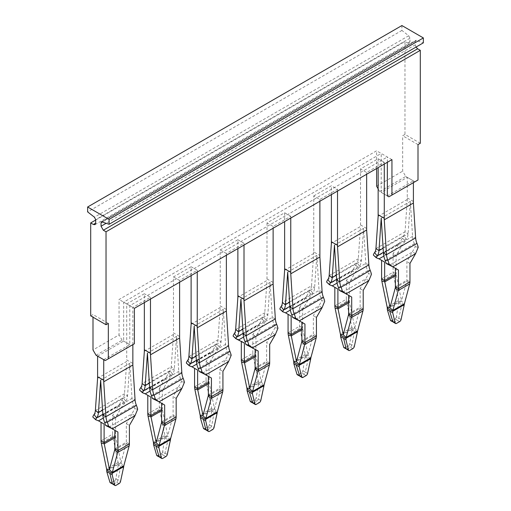 <?xml version="1.0" encoding="UTF-8"?>
<svg xmlns="http://www.w3.org/2000/svg" width="511" height="511" viewBox="0 0 511 511"><rect width="100%" height="100%" fill="white"/><g stroke="black" fill="none" stroke-linecap="round" stroke-linejoin="round"><path stroke-width="0.38" stroke-dasharray="2.56 1.92" d="M313.754 195.937L331.39 185.755L337.522 189.294L319.886 199.475L313.754 195.937L313.754 251.936L319.886 255.474M319.886 201.245L319.886 199.475M331.39 194.608L331.39 185.755M337.522 191.069L337.522 189.294M287.693 272.191L316.82 255.372L314.591 287.795A17.342 10.016 -120 0 1 312.815 293.097A13.011 7.512 -120 0 0 311.876 294.949L308.267 299.714L302.64 309.449L299.574 307.679L299.574 326.229A9.754 5.634 -120 0 0 299.81 328.426L305.137 354.442L308.005 355.209L310.88 357.757M313.754 251.936L311.531 285.764L314.591 287.795L289.609 302.218M316.82 255.372L319.056 290.376A17.342 10.016 -120 0 0 320.831 297.728A13.011 7.512 -120 0 1 321.77 300.666L324.696 301.298M387.344 162.3L387.344 156.992L381.212 153.447L381.212 192.398L407.273 177.349L413.405 180.888L387.344 195.937L381.212 192.398M413.405 182.657L413.405 180.888M374.589 252.562L403.716 235.75L406.334 239.11A13.011 7.512 -120 0 0 405.389 240.956L401.78 245.721L398.714 243.951L402.464 238.215A17.342 10.016 -120 0 1 403.716 235.75A13.011 7.512 -120 0 0 405.051 231.77L407.273 199.475L407.273 177.349M381.212 218.197L410.339 201.379L408.104 233.808A17.342 10.016 -120 0 1 406.334 239.11L383.391 252.351M410.339 201.379L412.575 236.389A17.342 10.016 60 0 0 414.351 243.734A13.011 7.512 60 0 1 415.29 246.672L406.89 261.658L406.89 280.2A5.423 3.13 60 0 1 406.762 281.274L401.525 300.813L390.027 307.45M384.278 162.3L378.146 158.761L360.517 168.937L366.649 172.482L384.278 162.3L384.278 164.069M378.146 158.761L378.146 167.614M360.517 168.937L360.517 226.469L331.39 243.287M366.649 172.482L366.649 174.251M370.2 270.389L367.588 270.734A17.342 10.016 60 0 1 365.812 263.382L363.583 228.379L361.347 260.802A17.342 10.016 -120 0 1 359.572 266.103A13.011 7.512 -120 0 0 358.633 267.956L355.024 272.714L349.403 282.455L349.403 301.005A5.423 3.13 -120 0 0 349.53 302.225L354.768 327.807L343.271 334.443M334.839 305.872L346.337 299.229L346.337 280.686L355.707 265.209A17.342 10.016 -120 0 1 356.959 262.743A13.011 7.512 -120 0 0 358.288 258.77L360.517 226.469M290.759 216.294L284.627 212.755L266.998 222.93L273.13 226.469L290.759 216.294L290.759 218.063M284.627 212.755L284.627 221.602M266.998 222.93L266.998 280.462L237.87 297.281M273.13 226.469L273.13 228.245M244.941 341.54L274.075 324.721A17.342 10.016 60 0 1 272.299 317.376L270.064 282.366L267.828 314.795A17.342 10.016 -120 0 1 266.059 320.097A13.011 7.512 -120 0 0 265.113 321.943L261.504 326.708L255.883 336.449L255.883 354.992A5.423 3.13 -120 0 0 256.011 356.212L261.249 381.8L249.751 388.437M241.32 359.859L252.817 353.222L252.817 334.679L262.188 319.203A17.342 10.016 -120 0 1 263.44 316.737A13.011 7.512 -120 0 0 264.775 312.758L266.998 280.462M407.273 199.475L378.146 216.294M313.754 253.469L284.627 270.281M334.456 245.191L363.583 228.379M240.936 299.184L270.064 282.366M243.568 337.068L261.504 326.708L258.438 324.939L235.699 338.071L233.061 336.021M234.012 336.762L241.32 341.316M255.117 355.439L255.883 354.992L252.817 353.222A9.754 5.634 -120 0 0 253.054 355.42L258.374 381.436L261.249 382.202L264.123 384.751M263.951 387.14L258.547 384.023L258.502 382.503A5.423 3.13 -120 0 0 258.374 381.436L246.877 388.073M258.547 384.023L256.132 397.788A2.165 1.297 -61.8 0 1 254.695 399.979L251.712 401.703A2.165 1.297 -61.8 0 1 250.633 401.812M260.885 385.275L258.47 399.046L256.995 401.212L254.005 402.936L252.926 403.045M248.135 345.449L249.496 346.036L272.235 332.904L275.014 327.66A13.011 7.512 60 0 0 274.075 324.721L276.687 324.383M275.301 334.673L272.235 332.904L266.614 342.645L269.68 344.414M255.117 367.831L266.614 361.188L266.614 342.645M250.856 346.822L255.117 349.281M269.68 362.957L266.614 361.188A5.423 3.13 60 0 1 266.487 362.261L261.249 381.8M299.574 307.679L308.944 292.203A17.342 10.016 -120 0 1 310.203 289.737A13.011 7.512 -120 0 0 311.531 285.764L282.404 302.582M262.188 319.203L265.113 321.943M252.817 334.679L255.883 336.449M277.939 328.292L275.014 327.66M395.393 274.452L396.159 274.005L396.159 255.462L393.093 253.692L398.714 243.951L375.975 257.084L373.337 255.027M337.081 283.075L355.024 272.714L351.958 270.945L329.212 284.078L326.58 282.027M290.325 310.068L308.267 299.714L305.201 297.939L282.455 311.071L279.817 309.021M308.944 292.203L311.876 294.949M322.064 307.679L318.998 305.91L321.77 300.666M297.613 319.829L294.898 318.449M391.132 265.835L388.411 264.462M418.215 247.305L415.29 246.672M402.464 238.215L405.389 240.956M415.577 253.686L412.511 251.917L389.772 265.049L395.393 268.294M338.461 287.546L367.588 270.734A13.011 7.512 60 0 1 368.533 273.666L371.459 274.305M368.821 280.68L365.755 278.91L368.533 273.666M344.376 292.829L341.655 291.455M355.707 265.209L358.633 267.956M374.288 255.768L381.596 260.329M393.093 253.692L393.093 272.235A9.754 5.634 -120 0 0 393.329 274.433L398.65 300.449L401.525 301.215L404.399 303.764M377.674 258.068L379.041 258.853M334.839 287.323L332.278 285.847M288.076 314.322L285.521 312.841M301.873 328.439L302.64 327.998L302.64 309.449M301.873 340.831L313.371 334.194L313.371 315.645L318.998 305.91L296.252 319.036L301.873 322.288M383.844 256.081L401.78 245.721L396.159 255.462M409.956 263.427L406.89 261.658M348.636 313.837L360.134 307.2L360.134 288.651L365.755 278.91L343.009 292.043L348.636 295.288M360.134 288.651L363.2 290.42M316.437 317.42L313.371 315.645M346.337 280.686L349.403 282.455M348.636 301.445L349.403 301.005L346.337 299.229A9.754 5.634 -120 0 0 346.567 301.426L351.894 327.442L354.768 328.215L357.643 330.764M288.076 332.865L299.574 326.229L302.64 327.998A5.423 3.13 -120 0 0 302.774 329.218L308.005 354.8L296.508 361.437M316.437 335.963L313.371 334.194A5.423 3.13 60 0 1 313.243 335.261L308.005 354.8M381.596 278.872L393.093 272.235L396.159 274.005A5.423 3.13 -120 0 0 396.287 275.225L401.525 300.813M363.2 308.97L360.134 307.2A5.423 3.13 60 0 1 360 308.267L354.768 327.807M401.084 319.503L396.408 316.801L398.778 301.516A5.423 3.13 -120 0 0 398.65 300.449L387.153 307.085M357.464 333.146L352.066 330.029L352.022 328.509A5.423 3.13 -120 0 0 351.894 327.442L340.396 334.079M307.571 373.496L305.233 372.053L303.751 374.218L301.452 372.985A2.165 1.297 -61.8 0 0 302.895 370.794L305.265 355.503A5.423 3.13 -120 0 0 305.137 354.442L293.633 361.079M396.408 316.801A2.165 1.297 -61.8 0 1 394.971 318.992L391.988 320.716A2.165 1.297 -61.8 0 1 390.909 320.825M352.066 330.029L349.652 343.801A2.165 1.297 -61.8 0 1 348.208 345.985L345.225 347.71A2.165 1.297 -61.8 0 1 344.146 347.819M301.452 372.985L298.469 374.704A2.165 1.297 -61.8 0 1 297.389 374.818M398.823 303.036L404.227 306.153M399.564 321.649L397.271 320.225L398.746 318.059L401.889 304.709M394.971 318.992L397.271 320.225L394.281 321.949L391.988 320.716M393.227 322.071L394.281 321.949L396.581 323.367M346.439 349.051L347.525 348.943L349.824 350.367M354.398 331.288L351.99 345.053L350.508 347.225L347.525 348.943L345.225 347.71M305.31 357.023L310.707 360.14M299.682 376.051L300.768 375.943L303.751 374.218L306.051 375.636M302.895 370.794L305.233 372.053L308.376 358.703M237.87 248.602L237.87 239.748L220.241 249.924L220.241 305.923L226.373 309.468M191.114 324.274L220.241 307.456L220.241 305.923M191.114 275.595L191.114 266.742L173.478 276.924L173.478 332.923L179.61 336.462M144.351 351.268L173.478 334.456L173.478 332.923M144.351 302.589L144.351 293.742L126.722 303.917L126.722 359.916L132.854 363.455M97.595 378.268L126.722 361.449L126.722 359.916M97.595 356.141L123.656 341.093L123.656 302.148L381.212 153.447M103.727 359.68L129.788 344.631L129.788 305.687L387.344 156.992M132.854 344.631L132.854 307.456L150.483 297.281L144.351 293.742M150.483 299.05L150.483 297.281M179.61 282.232L179.61 280.462L197.246 270.287L191.114 266.742M197.246 272.056L197.246 270.287M226.373 255.238L226.373 253.469L244.003 243.287L237.87 239.748M244.003 245.056L244.003 243.287M129.788 305.687L123.656 302.148M179.61 280.462L173.478 276.924M129.788 344.631L123.656 341.093M104.666 422.527L133.799 405.708A17.342 10.016 60 0 1 132.023 398.363L129.788 363.353L127.552 395.782A17.342 10.016 -120 0 1 125.783 401.084A13.011 7.512 -120 0 0 124.837 402.93L121.228 407.695L115.607 417.436L115.607 435.979A5.423 3.13 -120 0 0 115.735 437.199L120.973 462.787L109.475 469.424M101.044 440.846L112.541 434.209L112.541 415.667L121.912 400.19A17.342 10.016 -120 0 1 123.164 397.724A13.011 7.512 -120 0 0 124.499 393.745L126.722 361.449M132.854 307.456L126.722 303.917M147.417 353.178L176.544 336.359L174.315 368.789A17.342 10.016 -120 0 1 172.539 374.084A13.011 7.512 -120 0 0 171.6 375.936L167.991 380.701L162.364 390.442L159.298 388.667L159.298 407.216A9.754 5.634 -120 0 0 159.534 409.413L164.861 435.429L167.729 436.196L170.604 438.745M173.478 334.456L171.255 366.751L174.315 368.789L149.333 383.205M176.544 336.359L178.78 371.363A17.342 10.016 60 0 0 180.555 378.715A13.011 7.512 60 0 1 181.494 381.653L173.095 396.638L173.095 415.181A5.423 3.13 60 0 1 172.967 416.248L167.729 435.787L156.232 442.43M198.185 368.533L227.312 351.721A17.342 10.016 60 0 1 225.536 344.369L223.307 309.366L221.071 341.789A17.342 10.016 -120 0 1 219.296 347.09A13.011 7.512 -120 0 0 218.357 348.943L214.748 353.701L209.127 363.442L209.127 381.992A5.423 3.13 -120 0 0 209.255 383.212L214.492 408.794L202.995 415.43M196.805 364.062L214.748 353.701L211.682 351.932L215.431 346.196A17.342 10.016 -120 0 1 216.683 343.731A13.011 7.512 -120 0 0 218.018 339.758L220.241 307.456M226.373 253.469L220.241 249.924M194.18 326.178L223.307 309.366M100.661 380.171L129.788 363.353M150.049 391.056L167.991 380.701L164.925 378.932L168.668 373.19A17.342 10.016 -120 0 1 169.927 370.724A13.011 7.512 -120 0 0 171.255 366.751L142.128 383.569M237.398 339.055L238.765 339.841M103.292 418.055L121.228 407.695L118.162 405.926L95.423 419.058L92.785 417.008M159.298 388.667L164.925 378.932L142.179 392.058L139.541 390.008M194.563 386.859L206.061 380.222L206.061 361.673L211.682 351.932L188.936 365.065L186.304 363.014M228.545 361.667L225.479 359.897L228.257 354.653A13.011 7.512 60 0 0 227.312 351.721L229.924 351.376M204.1 373.816L201.379 372.442M135.025 415.66L131.959 413.891L134.738 408.647A13.011 7.512 60 0 0 133.799 405.708L136.411 405.37M110.58 427.809L107.859 426.436M137.663 409.285L134.738 408.647M121.912 400.19L124.837 402.93M157.337 400.816L154.622 399.436M184.42 382.285L181.494 381.653M181.788 388.667L178.722 386.897L155.976 400.024L161.597 403.275M168.668 373.19L171.6 375.936M231.183 355.292L228.257 354.653M215.431 346.196L218.357 348.943M101.044 422.303L98.489 420.828M140.493 390.749L147.8 395.31M143.885 393.042L145.245 393.834M187.25 363.755L194.563 368.31M190.641 366.048L192.002 366.834M208.36 394.824L219.858 388.188L219.858 369.638L225.479 359.897L202.733 373.03L208.36 376.275M114.841 448.818L126.338 442.175L126.338 423.632L131.959 413.891L109.22 427.024L114.841 430.268M126.338 423.632L129.404 425.401M161.597 409.426L162.364 408.985L162.364 390.442M176.161 398.408L173.095 396.638M219.858 369.638L222.924 371.408M112.541 415.667L115.607 417.436M114.841 436.426L115.607 435.979L112.541 434.209A9.754 5.634 -120 0 0 112.778 436.407L118.098 462.423L120.973 463.19L123.847 465.738M206.061 361.673L209.127 363.442M208.36 382.432L209.127 381.992L206.061 380.222A9.754 5.634 -120 0 0 206.291 382.42L211.618 408.43L214.492 409.202L217.367 411.751M222.924 389.957L219.858 388.188A5.423 3.13 60 0 1 219.724 389.254L214.492 408.794M129.404 443.944L126.338 442.175A5.423 3.13 60 0 1 126.211 443.248L120.973 462.787M147.8 413.853L159.298 407.216L162.364 408.985A5.423 3.13 -120 0 0 162.498 410.205L167.729 435.787M123.675 468.127L118.271 465.01L118.226 463.49A5.423 3.13 -120 0 0 118.098 462.423L106.601 469.06M167.295 454.483L162.619 451.781L164.989 436.49A5.423 3.13 -120 0 0 164.861 435.429L153.357 442.066M217.188 414.134L211.79 411.016L211.746 409.496A5.423 3.13 -120 0 0 211.618 408.43L200.12 415.073M118.271 465.01L115.856 478.775A2.165 1.297 -61.8 0 1 114.419 480.966L111.436 482.691A2.165 1.297 -61.8 0 1 110.357 482.799M162.619 451.781A2.165 1.297 -61.8 0 1 161.176 453.972L158.193 455.691A2.165 1.297 -61.8 0 1 157.113 455.806M211.79 411.016L209.376 424.788A2.165 1.297 -61.8 0 1 207.932 426.972L204.949 428.697A2.165 1.297 -61.8 0 1 203.87 428.806M112.65 484.032L113.729 483.923L116.029 485.341M120.602 466.262L118.194 480.033L116.719 482.199L113.729 483.923L111.436 482.691M165.034 438.01L170.431 441.134M165.775 456.623L163.475 455.205L164.957 453.04L168.1 439.69M161.176 453.972L163.475 455.205L160.492 456.93L158.193 455.691M159.406 457.038L160.492 456.93L162.792 458.348M214.122 412.275L211.714 426.04L210.232 428.212L207.249 429.93L209.548 431.354M206.189 430.051L207.249 429.93L204.949 428.697M388.877 196.818L418.004 180.006M387.344 195.937L379.679 191.51L405.74 176.461L402.674 171.153L402.674 135.747L404.974 134.419L420.304 143.272M414.938 181.775L405.74 176.461M391.943 159.643L376.613 150.796L119.057 299.491L119.057 334.897L92.996 349.946M376.613 168.496L376.613 150.796M379.679 191.51L378.146 188.853M418.004 144.6L402.674 135.747M376.613 186.202L402.674 171.153M401.908 25.55L401.908 30.443L408.691 35.744L409.956 38.216L409.956 41.704L409.285 43.192L407.657 43.033L404.974 41.48L404.974 134.419M416.005 47.089L415.322 44.802L415.322 41.314L415.769 40.324L423.37 42.835M95.678 220.056L404.974 41.48M90.696 315.868L92.996 314.54L92.996 317.197M401.908 30.443L87.63 211.893M134.387 308.344L119.057 299.491M105.26 360.568L134.387 343.75M96.062 355.254L122.123 340.211L131.321 345.519M122.123 340.211L119.057 334.897M108.326 323.393L92.996 314.54M407.273 197.942L413.405 201.481M360.517 224.936L366.649 228.481M266.998 278.929L273.13 282.468M375.924 248.589L405.051 231.77L408.104 233.808L383.129 248.231M329.161 275.582L358.288 258.77L361.347 260.802L336.372 275.225M235.648 329.576L264.775 312.758L267.828 314.795L242.853 329.218M322.115 291.87L319.056 290.376L289.929 307.194M383.448 253.201L412.575 236.389L415.628 237.883M368.872 264.877L365.812 263.382L336.685 280.2M275.352 318.87L272.299 317.376L243.172 334.188M243.115 333.338L266.059 320.097L263.44 316.737L234.313 333.549M255.117 356.735L256.011 356.212L253.054 355.42L241.556 362.056M263.995 385.671L258.502 382.503L247.005 389.139M254.695 399.979L259.288 402.636M251.712 401.703L256.305 404.354M254.989 368.897L266.487 362.261L269.444 364.886M336.634 279.351L359.572 266.103L356.959 262.743L327.832 279.562M289.871 306.345L312.815 293.097L310.203 289.737L281.076 306.555M323.444 297.383L320.831 297.728L291.704 314.546M385.217 260.553L414.351 243.734L416.963 243.396M260.808 400.49L256.132 397.788M395.393 286.837L406.89 280.2L409.956 281.97M395.393 275.742L396.287 275.225L393.329 274.433L381.832 281.069M348.636 302.742L349.53 302.225L346.567 301.426L335.069 308.069M301.873 329.736L302.774 329.218L299.81 328.426L288.313 335.063M301.745 341.904L313.243 335.261L316.207 337.892M395.265 287.91L406.762 281.274L409.72 283.899M348.502 314.904L360 308.267L362.963 310.892M404.271 304.684L398.778 301.516L387.281 308.152M357.508 331.677L352.022 328.509L340.524 335.146M310.752 358.677L305.265 355.503L293.768 362.146M352.807 348.643L348.208 345.985M349.652 343.801L354.327 346.496M303.068 377.361L298.469 374.704M95.372 410.563L124.499 393.745L127.552 395.782L102.577 410.205M188.885 356.569L218.018 339.758L221.071 341.789L196.096 356.212M196.409 361.188L225.536 344.369L228.596 345.864M102.896 415.175L132.023 398.363L135.076 399.858M149.653 388.181L178.78 371.363L181.839 372.858M102.839 414.325L125.783 401.084L123.164 397.724L94.037 414.536M149.595 387.332L172.539 374.084L169.927 370.724L140.8 387.542M196.358 360.338L219.296 347.09L216.683 343.731L187.556 360.549M151.428 395.533L180.555 378.715L183.168 378.37M161.597 421.818L173.095 415.181L176.161 416.95M114.841 437.723L115.735 437.199L112.778 436.407L101.28 443.05M161.597 410.723L162.498 410.205L159.534 409.413L148.037 416.05M208.36 383.729L209.255 383.212L206.291 382.42L194.793 389.056M208.226 395.891L219.724 389.254L222.687 391.88M114.713 449.884L126.211 443.248L129.168 445.873M161.47 422.891L172.967 416.248L175.931 418.879M123.719 466.658L118.226 463.49L106.729 470.126M170.476 439.664L164.989 436.49L153.492 443.133M217.232 412.664L211.746 409.496L200.248 416.133M119.012 483.623L114.419 480.966M115.856 478.775L120.532 481.477M209.376 424.788L214.052 427.483M207.932 426.972L212.531 429.63M407.657 43.033L409.956 41.704M409.956 38.216L95.678 219.666M408.691 35.744L94.414 217.188M416.586 40.305L102.309 221.748M415.322 41.314L102.602 221.863M415.322 44.802L106.269 223.23M327.525 282.768L330.917 285.061M280.769 309.762L284.161 312.055M93.737 417.749L97.122 420.042M95.001 224.642L409.285 43.192M101.491 221.768L415.769 40.324"/><path stroke-width="0.77" d="M319.886 257.007L290.759 273.826L292.982 308.689A13.011 7.512 60 0 0 294.317 314.201L323.444 297.383A13.011 7.512 60 0 1 322.115 291.87L319.886 257.007L319.886 201.245M337.081 283.075L332.278 285.847L329.506 284.768L326.58 282.027A17.342 10.016 -120 0 1 327.832 279.562A13.011 7.512 -120 0 0 329.161 275.582L331.39 243.287L331.39 194.608M337.522 246.826L339.745 281.695A13.011 7.512 60 0 0 341.073 287.208L370.2 270.389A13.011 7.512 60 0 1 368.872 264.877L366.649 230.014L337.522 246.826L337.522 191.069M420.304 50.334L417.621 48.781L103.343 230.231L106.026 231.783L420.304 50.334L420.304 143.272L418.004 144.6L418.004 180.006L388.877 196.818L387.344 195.937L387.344 162.3M413.405 203.014L384.278 219.832L386.501 254.695A13.011 7.512 60 0 0 387.836 260.208L416.963 243.396A13.011 7.512 60 0 1 415.628 237.883L413.405 203.014L413.405 182.657M378.146 167.614L378.146 216.294L375.924 248.589L378.977 250.626L383.129 248.231M383.391 252.351L377.201 255.922A17.342 10.016 -120 0 0 378.977 250.626L381.212 218.197L383.448 253.201A17.342 10.016 60 0 0 385.217 260.553A13.011 7.512 60 0 1 386.163 263.491L392.838 266.819L389.088 264.123L386.163 263.491M384.278 164.069L384.278 219.832M366.649 174.251L366.649 230.014M336.634 279.351L330.445 282.922A17.342 10.016 -120 0 0 332.22 277.62L334.456 245.191L336.685 280.2A17.342 10.016 60 0 0 338.461 287.546A13.011 7.512 60 0 1 339.4 290.484L346.075 293.812L342.332 291.123L339.4 290.484M290.759 218.063L290.759 273.826M284.627 221.602L284.627 270.281L282.404 302.582L285.464 304.613L289.609 302.218M289.871 306.345L283.688 309.915A17.342 10.016 -120 0 0 285.464 304.613L287.693 272.191L289.929 307.194A17.342 10.016 60 0 0 291.704 314.546A13.011 7.512 60 0 1 292.643 317.478L299.318 320.812L295.569 318.117L292.643 317.478M273.13 228.245L273.13 284.001L244.003 300.819L244.003 245.056M244.003 300.819L246.225 335.682A13.011 7.512 60 0 0 247.56 341.195L276.687 324.383A13.011 7.512 60 0 1 275.352 318.87L273.13 284.001M255.117 355.439L244.386 361.635L244.386 343.085L235.986 338.761L233.061 336.021A17.342 10.016 -120 0 1 234.313 333.549A13.011 7.512 -120 0 0 235.648 329.576L237.87 297.281L237.87 248.602M243.115 333.338L236.925 336.915A17.342 10.016 -120 0 0 238.701 331.613L240.936 299.184L243.172 334.188A17.342 10.016 60 0 0 244.941 341.54A13.011 7.512 60 0 1 245.887 344.478L258.183 351.051L258.183 369.6A9.754 5.634 60 0 1 257.946 371.523L252.626 391.394L264.123 384.751A5.423 3.13 60 0 0 263.995 385.671L260.808 400.49A2.165 1.207 -58.3 0 1 259.288 402.636L256.305 404.354A2.165 1.207 -58.3 0 1 255.219 404.463A2.165 1.207 -58.3 0 1 254.868 403.92L252.53 402.476L252.945 403.058M244.386 343.085L241.32 341.316L241.32 359.859A9.754 5.634 -120 0 0 241.556 362.056L246.877 388.073L249.751 388.845L252.626 391.394A5.423 3.13 60 0 0 252.498 392.307L252.453 393.777L254.868 403.92M252.453 393.777L247.049 390.66L247.005 389.139A5.423 3.13 -120 0 0 246.877 388.073M252.926 403.045L250.633 401.812A2.165 1.297 -61.8 0 1 250.192 401.224L247.049 390.66M244.941 341.54L247.56 341.195A17.342 10.016 60 0 1 248.812 345.11L252.562 347.806L275.301 334.673L269.68 344.414L269.68 362.957A9.754 5.634 60 0 1 269.444 364.886L264.123 384.751M275.301 334.673L277.939 328.292A17.342 10.016 60 0 0 276.687 324.383M241.32 359.859L244.386 361.635A5.423 3.13 -120 0 0 244.514 362.855L249.751 388.437L254.989 368.897A5.423 3.13 60 0 0 255.117 367.831L255.117 349.281L258.183 351.051M234.313 333.549L236.925 336.915A13.011 7.512 -120 0 0 235.986 338.761M383.844 256.081L379.041 258.853L376.262 257.774L373.337 255.027A17.342 10.016 -120 0 1 374.589 252.562A13.011 7.512 -120 0 0 375.924 248.589M290.325 310.068L285.521 312.841L282.743 311.767L279.817 309.021A17.342 10.016 -120 0 1 281.076 306.555A13.011 7.512 -120 0 0 282.404 302.582M395.393 274.452L384.662 280.648L384.662 262.098L381.596 260.329L381.596 278.872L384.662 280.648A5.423 3.13 -120 0 0 384.789 281.868L390.027 307.45L395.265 287.91A5.423 3.13 60 0 0 395.393 286.837L395.393 268.294L398.459 270.064L392.838 266.819L415.577 253.686L418.215 247.305A17.342 10.016 60 0 0 416.963 243.396M385.217 260.553L387.836 260.208A17.342 10.016 60 0 1 389.088 264.123M370.2 270.389A17.342 10.016 60 0 1 371.459 274.305L368.821 280.68L363.2 290.42L363.2 308.97A9.754 5.634 60 0 1 362.963 310.892L357.643 330.764A5.423 3.13 60 0 0 357.508 331.677L354.327 346.496A2.165 1.207 -58.3 0 1 352.807 348.643L349.824 350.367A2.165 1.207 -58.3 0 1 348.738 350.469A2.165 1.207 -58.3 0 1 348.381 349.933L345.966 339.783L346.011 338.314A5.423 3.13 60 0 1 346.139 337.401L357.643 330.764M338.461 287.546L341.073 287.208A17.342 10.016 60 0 1 342.332 291.123M301.873 328.439L291.142 334.635L291.142 316.092L288.076 314.322L288.076 332.865L291.142 334.635A5.423 3.13 -120 0 0 291.276 335.855L296.508 361.437L301.745 341.904A5.423 3.13 60 0 0 301.873 340.831L301.873 322.288L304.939 324.057L299.318 320.812L322.064 307.679L324.696 301.298A17.342 10.016 60 0 0 323.444 297.383M291.704 314.546L294.317 314.201A17.342 10.016 60 0 1 295.569 318.117M281.076 306.555L283.688 309.915A13.011 7.512 -120 0 0 282.743 311.767M374.589 252.562L377.201 255.922A13.011 7.512 -120 0 0 376.262 257.774M415.577 253.686L409.956 263.427L409.956 281.97A9.754 5.634 60 0 1 409.72 283.899L404.399 303.764A5.423 3.13 60 0 0 404.271 304.684L401.084 319.503A2.165 1.207 -58.3 0 1 399.564 321.649L396.581 323.367A2.165 1.207 -58.3 0 1 395.495 323.476A2.165 1.207 -58.3 0 1 395.144 322.933L390.909 320.825A2.165 1.297 -61.8 0 1 390.468 320.237L387.325 309.672L387.281 308.152A5.423 3.13 -120 0 0 387.153 307.085L390.027 307.858L392.902 310.407L404.399 303.764M398.459 270.064L398.459 288.613A9.754 5.634 60 0 1 398.222 290.535L392.902 310.407A5.423 3.13 60 0 0 392.774 311.32L392.729 312.789L395.144 322.933M327.832 279.562L330.445 282.922A13.011 7.512 -120 0 0 329.506 284.768M368.821 280.68L346.075 293.812L351.702 297.063L351.702 315.606A9.754 5.634 60 0 1 351.466 317.535L346.139 337.401L343.271 334.852L340.396 334.079L335.069 308.069A9.754 5.634 -120 0 1 334.839 305.872L337.905 307.641L337.905 289.092L334.839 287.323L334.839 305.872M322.064 307.679L316.437 317.42L316.437 335.963A9.754 5.634 60 0 1 316.207 337.892L310.88 357.757A5.423 3.13 60 0 0 310.752 358.677L307.571 373.496A2.165 1.207 -58.3 0 1 306.051 375.636L303.068 377.361A2.165 1.207 -58.3 0 1 301.982 377.469A2.165 1.207 -58.3 0 1 301.624 376.926L299.21 366.783L299.254 365.314A5.423 3.13 60 0 1 299.382 364.394L310.88 357.757M304.939 324.057L304.939 342.6A9.754 5.634 60 0 1 304.709 344.529L299.382 364.394L296.508 361.845L293.633 361.079L288.313 335.063A9.754 5.634 -120 0 1 288.076 332.865M285.521 312.841L291.142 316.092M379.041 258.853L384.662 262.098M348.636 301.445L337.905 307.641A5.423 3.13 -120 0 0 338.033 308.861L343.271 334.443L348.502 314.904A5.423 3.13 60 0 0 348.636 313.837L348.636 295.288L351.702 297.063M332.278 285.847L337.905 289.092M381.596 278.872A9.754 5.634 -120 0 0 381.832 281.069L387.153 307.085M348.381 349.933L344.146 347.819A2.165 1.297 -61.8 0 1 343.705 347.231L340.569 336.666L340.524 335.146A5.423 3.13 -120 0 0 340.396 334.079M299.21 366.783L293.812 363.666L293.768 362.146A5.423 3.13 -120 0 0 293.633 361.079M299.682 376.051L297.389 374.818A2.165 1.297 -61.8 0 1 296.948 374.224L293.812 363.666M387.325 309.672L392.729 312.789M389.669 310.918L392.806 321.489L390.468 320.237M343.705 347.231L346.043 348.489L343.635 338.346L340.569 336.666M343.635 338.346L345.966 339.783M348.738 350.469L346.464 349.064M296.15 364.911L299.702 376.058M196.805 364.062L192.002 366.834L189.23 365.755L186.304 363.014A17.342 10.016 -120 0 1 187.556 360.549A13.011 7.512 -120 0 0 188.885 356.569L191.114 324.274L191.114 275.595M150.049 391.056L145.245 393.834L142.467 392.755L139.541 390.008A17.342 10.016 -120 0 1 140.8 387.542A13.011 7.512 -120 0 0 142.128 383.569L144.351 351.268L144.351 302.589M94.037 414.536L96.649 417.902A13.011 7.512 -120 0 0 95.71 419.748L92.785 417.008A17.342 10.016 -120 0 1 94.037 414.536A13.011 7.512 -120 0 0 95.372 410.563L97.595 378.268L97.595 356.141L103.727 359.68L103.727 381.806L132.854 364.988L132.854 344.631M155.293 399.104L152.367 398.465L159.042 401.799L155.293 399.104A17.342 10.016 60 0 0 154.041 395.188A13.011 7.512 60 0 1 152.712 389.676L150.483 354.813L150.483 299.05M150.483 354.813L179.61 337.995L179.61 282.232M197.246 327.813L199.469 362.682A13.011 7.512 60 0 0 200.797 368.195L229.924 351.376A13.011 7.512 60 0 1 228.596 345.864L226.373 311.001L197.246 327.813L197.246 272.056M226.373 311.001L226.373 255.238M196.358 360.338L190.169 363.909A17.342 10.016 -120 0 0 191.944 358.607L194.18 326.178L196.409 361.188A17.342 10.016 -120 0 0 198.185 368.533A13.011 7.512 -120 0 1 199.124 371.471L202.056 372.11A17.342 10.016 60 0 0 200.797 368.195L198.185 368.533M102.839 414.325L96.649 417.902A17.342 10.016 -120 0 0 98.425 412.601L100.661 380.171L102.896 415.175A17.342 10.016 60 0 0 104.666 422.527A13.011 7.512 60 0 1 105.611 425.465L112.286 428.793L108.536 426.097L105.611 425.465M103.727 381.806L105.949 416.676L135.076 399.858L132.854 364.988M149.595 387.332L143.412 390.902A17.342 10.016 -120 0 0 145.188 385.601L147.417 353.178L149.653 388.181A17.342 10.016 60 0 0 151.428 395.533A13.011 7.512 60 0 1 152.367 398.465M179.61 337.995L181.839 372.858A13.011 7.512 60 0 0 183.168 378.37A17.342 10.016 60 0 1 184.42 382.285L181.788 388.667L176.161 398.408L176.161 416.95A9.754 5.634 60 0 1 175.931 418.879L170.604 438.745A5.423 3.13 60 0 0 170.476 439.664L167.295 454.483A2.165 1.207 -58.3 0 1 165.775 456.623L162.792 458.348A2.165 1.207 -58.3 0 1 161.706 458.456A2.165 1.207 -58.3 0 1 161.348 457.913L159.01 456.47L159.426 457.045M108.536 426.097A17.342 10.016 60 0 0 107.284 422.182A13.011 7.512 60 0 1 105.949 416.676L102.896 415.175M104.666 422.527L107.284 422.182L136.411 405.37A13.011 7.512 60 0 1 135.076 399.858M136.411 405.37A17.342 10.016 60 0 1 137.663 409.285L135.025 415.66L129.404 425.401L129.404 443.944A9.754 5.634 60 0 1 129.168 445.873L123.847 465.738A5.423 3.13 60 0 0 123.719 466.658L120.532 481.477A2.165 1.207 -58.3 0 1 119.012 483.623L116.029 485.341A2.165 1.207 -58.3 0 1 114.943 485.45A2.165 1.207 -58.3 0 1 114.592 484.913L112.177 474.764L112.222 473.295A5.423 3.13 60 0 1 112.35 472.381L123.847 465.738M229.924 351.376A17.342 10.016 60 0 1 231.183 355.292L228.545 361.667L222.924 371.408L222.924 389.957A9.754 5.634 60 0 1 222.687 391.88L217.367 411.751A5.423 3.13 60 0 0 217.232 412.664L214.052 427.483A2.165 1.207 -58.3 0 1 212.531 429.63L209.548 431.354A2.165 1.207 -58.3 0 1 208.462 431.456A2.165 1.207 -58.3 0 1 208.105 430.92L205.69 420.77L205.735 419.307A5.423 3.13 60 0 1 205.863 418.388L217.367 411.751M199.124 371.471L205.799 374.799L202.056 372.11M249.387 391.911L252.53 402.476L250.192 401.224M248.812 345.11L245.887 344.478M187.556 360.549L190.169 363.909A13.011 7.512 -120 0 0 189.23 365.755M103.292 418.055L98.489 420.828L95.71 419.748M135.025 415.66L112.286 428.793L117.907 432.038L117.907 450.587A9.754 5.634 60 0 1 117.671 452.51L112.35 472.381L109.475 469.833L106.601 469.06L101.28 443.05A9.754 5.634 -120 0 1 101.044 440.846L104.11 442.622L104.11 424.073L101.044 422.303L101.044 440.846M140.8 387.542L143.412 390.902A13.011 7.512 -120 0 0 142.467 392.755M181.788 388.667L159.042 401.799L164.663 405.044L164.663 423.587A9.754 5.634 60 0 1 164.433 425.516L159.106 445.381L170.604 438.745M228.545 361.667L205.799 374.799L211.426 378.051L211.426 396.593A9.754 5.634 60 0 1 211.19 398.523L205.863 418.388L202.995 415.839L200.12 415.073L194.793 389.056A9.754 5.634 -120 0 1 194.563 386.859L197.629 388.628L197.629 370.079L194.563 368.31L194.563 386.859M147.8 413.853L150.866 415.622L150.866 397.079L147.8 395.31L147.8 413.853A9.754 5.634 -120 0 0 148.037 416.05L153.357 442.066L156.232 442.833L159.106 445.381A5.423 3.13 60 0 0 158.978 446.301L158.934 447.77L161.348 457.913M192.002 366.834L197.629 370.079M208.36 382.432L197.629 388.628A5.423 3.13 -120 0 0 197.757 389.848L202.995 415.43L208.226 395.891A5.423 3.13 60 0 0 208.36 394.824L208.36 376.275L211.426 378.051M114.841 436.426L104.11 442.622A5.423 3.13 -120 0 0 104.238 443.842L109.475 469.424L114.713 449.884A5.423 3.13 60 0 0 114.841 448.818L114.841 430.268L117.907 432.038M98.489 420.828L104.11 424.073M161.597 409.426L150.866 415.622A5.423 3.13 -120 0 0 151.001 416.842L156.232 442.43L161.47 422.891A5.423 3.13 60 0 0 161.597 421.818L161.597 403.275L164.663 405.044M145.245 393.834L150.866 397.079M112.65 484.032L110.357 482.799A2.165 1.297 -61.8 0 1 109.916 482.212L106.773 471.647L106.729 470.126A5.423 3.13 -120 0 0 106.601 469.06M158.934 447.77L153.536 444.653L153.492 443.133A5.423 3.13 -120 0 0 153.357 442.066M203.429 428.218L205.767 429.476L206.15 430.026L203.87 428.806A2.165 1.297 -61.8 0 1 203.429 428.218L200.293 417.653L200.248 416.133A5.423 3.13 -120 0 0 200.12 415.073M159.406 457.038L157.113 455.806A2.165 1.297 -61.8 0 1 156.673 455.212L153.536 444.653M114.592 484.913L112.254 483.463L109.839 473.32L106.773 471.647M109.839 473.32L112.177 474.764M109.916 482.212L112.669 484.045M155.874 445.899L159.01 456.47L156.673 455.212M208.105 430.92L205.767 429.476L203.359 419.333L200.293 417.653M203.359 419.333L205.69 420.77M391.943 195.049L391.943 159.643L134.387 308.344L134.387 343.75L108.326 358.799L108.326 323.393L106.026 324.721L106.026 231.783M378.146 188.853L376.613 186.202L376.613 168.496M103.343 230.231L101.044 226.252L101.044 222.764L101.491 221.768L109.092 224.284L423.37 42.835L423.37 37.942L401.908 25.55L87.63 207L87.63 211.893L94.414 217.188L95.678 219.666L95.678 223.154L95.001 224.642L93.379 224.476L90.696 222.93L95.678 220.056M417.621 48.781L416.005 47.089M92.996 317.197L92.996 349.946L96.062 355.254L105.26 360.568L108.326 358.799M90.696 222.93L90.696 315.868L106.026 324.721M423.37 37.942L109.092 219.391L87.63 207M109.092 224.284L109.092 219.391M331.39 241.754L337.522 245.293M383.448 253.201L386.501 254.695L415.628 237.883M378.146 214.761L384.278 218.299M336.685 280.2L339.745 281.695L368.872 264.877M289.929 307.194L292.982 308.689L322.115 291.87M284.627 268.748L290.759 272.293M243.172 334.188L246.225 335.682L275.352 318.87M329.161 275.582L332.22 277.62L336.372 275.225M235.648 329.576L238.701 331.613L242.853 329.218M247.005 389.139L252.498 392.307L263.995 385.671M254.989 368.897L257.946 371.523L269.444 364.886M255.117 367.831L258.183 369.6L269.68 362.957M241.556 362.056L244.514 362.855L255.117 356.735M238.765 339.841L243.568 337.068M395.393 286.837L398.459 288.613L409.956 281.97M348.636 313.837L351.702 315.606L363.2 308.97M301.873 340.831L304.939 342.6L316.437 335.963M395.265 287.91L398.222 290.535L409.72 283.899M348.502 314.904L351.466 317.535L362.963 310.892M301.745 341.904L304.709 344.529L316.207 337.892M301.873 329.736L291.276 335.855L288.313 335.063M395.393 275.742L384.789 281.868L381.832 281.069M348.636 302.742L338.033 308.861L335.069 308.069M387.281 308.152L392.774 311.32L404.271 304.684M340.524 335.146L346.011 338.314L357.508 331.677M293.768 362.146L299.254 365.314L310.752 358.677M296.948 374.224L301.624 376.926M191.114 322.741L197.246 326.28M97.595 376.735L103.727 380.273M144.351 349.735L150.483 353.28M149.653 388.181L152.712 389.676L181.839 372.858M196.409 361.188L199.469 362.682L228.596 345.864M237.87 295.748L244.003 299.286M188.885 356.569L191.944 358.607L196.096 356.212M95.372 410.563L98.425 412.601L102.577 410.205M142.128 383.569L145.188 385.601L149.333 383.205M151.428 395.533L154.041 395.188L183.168 378.37M114.841 448.818L117.907 450.587L129.404 443.944M161.597 421.818L164.663 423.587L176.161 416.95M208.36 394.824L211.426 396.593L222.924 389.957M114.713 449.884L117.671 452.51L129.168 445.873M161.47 422.891L164.433 425.516L175.931 418.879M208.226 395.891L211.19 398.523L222.687 391.88M208.36 383.729L197.757 389.848L194.793 389.056M114.841 437.723L104.238 443.842L101.28 443.05M161.597 410.723L151.001 416.842L148.037 416.05M106.729 470.126L112.222 473.295L123.719 466.658M153.492 443.133L158.978 446.301L170.476 439.664M200.248 416.133L205.735 419.307L217.232 412.664M95.678 223.154L93.379 224.476M102.602 221.863L101.044 222.764M106.269 223.23L101.044 226.252M395.495 323.476L393.176 322.039M301.982 377.469L299.657 376.032M255.219 404.463L252.9 403.026M112.624 484.013L114.943 485.45M161.706 458.456L159.381 457.019M206.137 430.026L208.462 431.456"/></g></svg>
